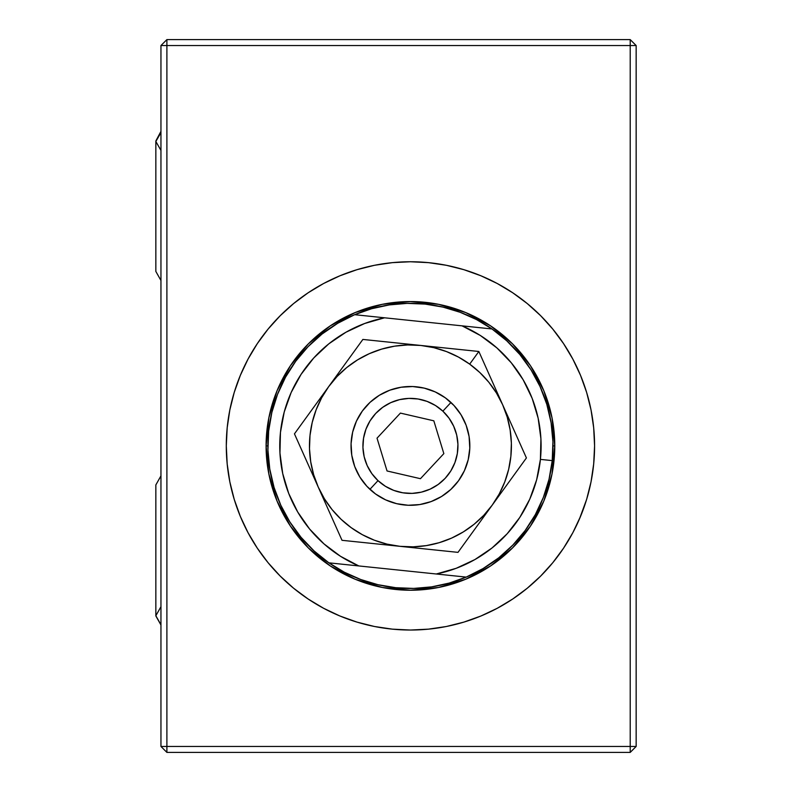 <?xml version="1.0" encoding="UTF-8"?>
<svg xmlns="http://www.w3.org/2000/svg" width="792" height="792" viewBox="0 0 792 792"><rect width="100%" height="100%" fill="white"/><g stroke="black" fill="none" stroke-linecap="round" stroke-linejoin="round"><path stroke-width="1.19" d="M594.574 445.827A184.14 184.14 0 0 0 563.607 343.688M563.478 343.49A184.14 184.14 0 0 0 540.659 315.711L552.776 329.076L563.538 343.589L572.834 359.093L580.556 375.428L586.644 392.446L591.04 409.969L593.683 427.848L594.574 445.896A184.14 184.14 0 0 1 410.434 630.036A184.14 184.14 0 0 1 226.294 445.896A184.14 184.14 0 0 1 410.434 261.756A184.14 184.14 0 0 1 594.574 445.896L593.683 463.944L591.04 481.823L586.644 499.346L579.467 518.928M540.619 315.662A184.14 184.14 0 0 0 512.869 292.882M512.602 292.703A184.14 184.14 0 0 0 463.934 269.696M463.835 269.666A184.14 184.14 0 0 0 308.237 292.723M580.556 516.364L572.834 532.699L563.538 548.203L552.776 562.716L540.639 576.101L527.254 588.238L512.741 598.999L497.237 608.296L480.902 616.018L463.884 622.106L446.361 626.502L428.482 629.145L410.434 630.036L392.387 629.145L374.507 626.502L356.984 622.106L339.966 616.018L323.631 608.296L308.128 598.999L293.614 588.238L280.229 576.101L268.092 562.716L257.331 548.203L248.035 532.699L240.313 516.364L234.224 499.346L229.828 481.823L227.185 463.944L226.294 445.896L227.185 427.848L229.828 409.969L234.224 392.446L240.313 375.428L248.035 359.093L257.331 343.589A184.14 184.14 0 0 0 280.15 576.022M554.776 445.896L552.994 445.896L554.776 445.896A144.342 144.342 0 0 1 410.434 590.238A144.342 144.342 0 0 1 266.092 445.896A144.342 144.342 0 0 1 410.434 301.554A144.342 144.342 0 0 1 554.776 445.896L552.004 417.74L543.787 390.654L530.452 365.706L512.503 343.827L490.624 325.878L465.676 312.543L438.59 304.326L410.434 301.554L382.279 304.326L355.192 312.543L330.244 325.878L308.365 343.827L290.417 365.706L277.081 390.654L268.864 417.74L266.092 445.896L267.874 445.896L266.092 445.896L268.864 474.052L277.081 501.138L290.417 526.086L308.365 547.965L330.244 565.914L355.192 579.249L382.279 587.466L410.434 590.238L438.59 587.466L465.676 579.249L490.624 565.914L512.503 547.965L530.452 526.086L543.787 501.138L552.004 474.052L554.776 445.896M257.331 343.589L268.092 329.076L280.229 315.691L293.614 303.554L308.128 292.793L323.631 283.496L339.966 275.774L356.984 269.686L374.507 265.29L392.387 262.647L410.434 261.756L428.482 262.647L446.361 265.29L463.884 269.686L480.902 275.774L497.237 283.496L512.741 292.793L527.254 303.554L540.639 315.691M392.387 629.145L389.298 628.818M280.309 576.19A184.14 184.14 0 0 0 323.542 608.246M323.72 608.345A184.14 184.14 0 0 0 339.887 615.988M340.045 616.057A184.14 184.14 0 0 0 356.806 622.057M357.152 622.156A184.14 184.14 0 0 0 374.359 626.472M374.656 626.531A184.14 184.14 0 0 0 410.335 630.036M410.533 630.036A184.14 184.14 0 0 0 446.193 626.531M446.52 626.462A184.14 184.14 0 0 0 463.696 622.166M464.082 622.047A184.14 184.14 0 0 0 480.784 616.067M481.021 615.968A184.14 184.14 0 0 0 527.224 588.258M527.284 588.208A184.14 184.14 0 0 0 540.52 576.22M540.758 575.982A184.14 184.14 0 0 0 552.737 562.756M552.816 562.667A184.14 184.14 0 0 0 572.804 532.749M572.854 532.65A184.14 184.14 0 0 0 594.574 445.975M166.894 39.6L630.214 39.6L630.214 45.54L636.154 45.54L630.214 39.6L630.214 45.54L166.894 45.54L166.894 39.6L630.214 39.6L636.154 45.54L636.154 746.46L630.214 746.46L630.214 45.54L166.894 45.54L166.894 746.46L630.214 746.46L630.214 45.54L636.154 45.54L636.154 746.46L630.214 746.46L630.214 752.4L636.154 746.46L630.214 752.4L166.894 752.4L166.894 45.54L160.954 45.54L160.954 746.46L630.214 746.46L630.214 752.4L166.894 752.4L166.894 746.46L160.954 746.46L166.894 752.4L160.954 746.46L160.954 45.54L166.894 45.54L166.894 39.6L160.954 45.54L166.894 39.6M591.04 481.823L586.644 499.346M293.614 588.238L280.229 576.101M339.966 275.774L356.984 269.686M374.507 265.29L392.387 262.647M450.955 402.465L442.857 411.157A47.52 47.52 0 0 1 445.173 478.318A47.52 47.52 0 0 1 378.012 480.635L369.913 489.327A59.4 59.4 0 0 0 453.865 486.417A59.4 59.4 0 0 0 450.955 402.465A59.4 59.4 0 0 1 453.865 486.417A59.4 59.4 0 0 1 369.913 489.327A59.4 59.4 0 0 1 367.003 405.375A59.4 59.4 0 0 1 450.955 402.465A59.4 59.4 0 0 0 367.003 405.375A59.4 59.4 0 0 0 369.913 489.327L378.012 480.635A47.52 47.52 0 0 1 375.695 413.474A47.52 47.52 0 0 1 442.857 411.157L450.955 402.465M433.828 420.819L443.847 453.618L420.453 478.695L387.041 470.973L377.022 438.174L400.415 413.097L433.828 420.819L443.847 453.618L420.453 478.695L387.041 470.973L377.022 438.174L400.415 413.097L433.828 420.819M442.857 411.157L435.452 405.494L427.086 401.395L418.087 399L408.791 398.406L399.554 399.633L390.743 402.653L382.685 407.326L375.695 413.474L370.032 420.879L365.934 429.244L363.538 438.243L362.944 447.539L364.172 456.776L367.191 465.587L371.864 473.646L378.012 480.635L385.417 486.298L393.782 490.397L402.781 492.792L412.078 493.386L421.314 492.159L430.125 489.139L438.184 484.466L445.173 478.318L450.836 470.913L454.935 462.548L457.33 453.549L457.925 444.253L456.697 435.016L453.677 426.205L449.005 418.146L442.857 411.157M435.6 346.985L420.869 345.46A100.98 100.98 0 0 1 469.686 364.132L478.853 351.48L420.869 345.46L433.887 347.678L446.51 351.579L458.509 357.093L469.686 364.132L479.853 372.557L488.832 382.249L496.465 393.03L502.633 404.712L507.217 417.097L510.147 429.977L511.375 443.124L510.87 456.331L508.652 469.349L504.752 481.972L499.237 493.97L492.198 505.147A100.98 100.98 0 0 1 400 546.332L457.994 552.361L526.413 457.944L502.633 404.712A100.98 100.98 0 0 1 492.198 505.147L483.773 515.315L474.081 524.294L463.3 531.927L451.618 538.095L439.233 542.678L426.353 545.609L413.206 546.836L400 546.332L457.994 552.361L526.413 457.944L478.853 351.48L469.686 364.132A100.98 100.98 0 0 1 502.633 404.712L478.853 351.48L435.6 346.985M342.015 540.312L400 546.332A100.98 100.98 0 0 1 318.236 487.08L342.015 540.312L400 546.332L386.981 544.114L374.359 540.213L362.36 534.699L351.183 527.66L341.015 519.235L332.036 509.543L324.403 498.762L318.236 487.08L313.652 474.695L310.721 461.815L309.494 448.668L309.999 435.461L312.216 422.443L316.117 409.82L321.631 397.822L328.67 386.644L337.095 376.477L346.787 367.498L357.568 359.865L369.25 353.697L381.635 349.114L394.515 346.183L407.662 344.956L420.869 345.46L362.875 339.431L328.67 386.644A100.98 100.98 0 0 1 420.869 345.46L362.875 339.431L294.456 433.848L318.236 487.08A100.98 100.98 0 0 1 328.67 386.644L294.456 433.848L342.015 540.312M362.34 411.038L356.459 421.096L352.658 432.105L351.074 443.639L351.777 455.261L354.727 466.528L359.825 476.992L366.864 486.268L375.576 493.99L385.635 499.871L396.643 503.672L408.177 505.256L419.8 504.553L431.066 501.603L441.53 496.505L450.806 489.466L458.528 480.754L464.409 470.695L468.211 459.687L469.795 448.153L469.092 436.531L466.142 425.264L461.043 414.8L454.004 405.524L445.292 397.802L435.234 391.921L424.225 388.12L412.691 386.536L401.069 387.238L389.803 390.189L379.338 395.287L370.062 402.326L362.34 411.038M466.201 577.101A142.56 142.56 0 0 1 328.898 562.835L436.293 573.992L456.192 568.3L474.933 559.548L492.07 547.945L507.157 533.778L519.809 517.404L529.729 499.247L536.659 479.744L540.411 459.39L552.232 460.617A142.56 142.56 0 0 0 491.971 328.957L462.063 325.849A130.68 130.68 0 0 1 540.411 459.39L540.916 438.709L538.144 418.196L532.174 398.386L523.146 379.764L511.295 362.805L496.911 347.926L480.368 335.501L462.063 325.849L384.575 317.8L364.676 323.492L345.936 332.244L328.799 343.847L313.711 358.014L301.059 374.388L291.139 392.545L284.209 412.048L280.457 432.402L279.952 453.083L282.724 473.596L288.694 493.406L297.723 512.028L309.573 528.987L323.958 543.866L340.501 556.291L358.806 565.943L466.201 577.101A142.56 142.56 0 0 0 552.232 460.617A142.56 142.56 0 0 1 466.201 577.101L436.293 573.992A130.68 130.68 0 0 0 540.411 459.39L552.232 460.617L549.024 479.318L543.352 497.425L535.333 514.622L525.106 530.6L512.84 545.074L498.762 557.796L483.12 568.527L466.201 577.101L449.222 583.08L431.63 586.872L413.691 588.416L395.713 587.694L377.962 584.704L360.726 579.506L344.282 572.18L328.898 562.835A142.56 142.56 0 0 1 354.668 314.691A142.56 142.56 0 0 0 328.898 562.835L358.806 565.943A130.68 130.68 0 0 1 384.575 317.8L354.668 314.691A142.56 142.56 0 0 1 491.971 328.957L476.586 319.612L460.142 312.286L442.906 307.088L425.155 304.098L407.177 303.376L389.238 304.92L371.646 308.712L354.668 314.691L491.971 328.957A142.56 142.56 0 0 1 552.232 460.617L552.935 441.659L551.103 422.779L546.797 404.306L540.065 386.565L531.036 369.874L519.869 354.539L506.771 340.817L491.971 328.957M351.183 441.698L351.876 435.907M353.143 430.214L353.678 428.383M353.697 428.323L354.955 424.68M357.301 419.344L358.192 417.632M358.202 417.602L360.162 414.265M363.498 409.484L367.3 405.058M371.507 401.029L372.973 399.792M373.012 399.762L376.091 397.426M381.011 394.297L382.685 393.377M382.744 393.347L386.209 391.664M391.634 389.545L397.257 387.981M402.989 386.961L408.811 386.516M414.632 386.644L416.552 386.813M416.572 386.813L420.423 387.337M426.116 388.605L431.65 390.416M436.986 392.763L438.689 393.644M438.738 393.673L442.065 395.624M446.846 398.96L448.331 400.158M448.391 400.198L451.272 402.762M455.301 406.969L456.538 408.434M456.568 408.474L458.905 411.553M462.033 416.473L464.666 421.671M466.785 427.096L467.359 428.937M467.369 428.967L468.349 432.719M469.369 438.451L469.577 440.352M469.577 440.392L469.814 444.272M469.686 450.094L468.993 455.885M467.726 461.578L467.191 463.409M467.171 463.468L465.914 467.112M463.567 472.448L462.677 474.16M462.667 474.19L460.706 477.526M457.37 482.308L453.568 486.733M449.361 490.763L447.896 492M447.856 492.03L444.777 494.366M439.857 497.495L438.184 498.416M438.125 498.445L434.659 500.128M429.234 502.247L423.611 503.811M417.879 504.831L412.058 505.276M406.237 505.147L400.445 504.454M394.753 503.187L389.218 501.376M383.882 499.029L382.18 498.148M382.13 498.118L378.804 496.168M374.022 492.832L372.537 491.634M372.478 491.594L369.597 489.03M365.567 484.823L364.33 483.358M364.3 483.318L361.964 480.239M358.835 475.319L356.202 470.121M354.083 464.696L353.509 462.855M353.499 462.825L352.519 459.073M351.5 453.341L351.292 451.44M351.292 451.4L351.054 447.52M328.898 562.835L314.097 550.975L301 537.253L289.832 521.918L280.804 505.227L274.072 487.486L269.765 469.012L267.934 450.133L268.637 431.175L271.844 412.474L277.517 394.367L285.536 377.17L295.762 361.192L308.029 346.718L322.106 333.996L337.748 323.265L354.668 314.691M308.029 346.718L295.762 361.192M289.832 521.918L301 537.253L314.097 550.975M155.846 484.981L155.846 615.74L160.954 624.759L155.846 615.74L155.846 484.981M160.954 606.712L155.846 615.74L160.954 606.712M155.846 141.491L155.846 271.22L155.846 141.491L160.954 150.391L155.846 141.491L160.954 132.591L155.846 141.491M160.954 475.873L155.846 484.922M155.846 615.958L160.954 625.007M155.846 271.438L160.954 280.487M155.856 140.956L160.954 131.353"/></g></svg>
